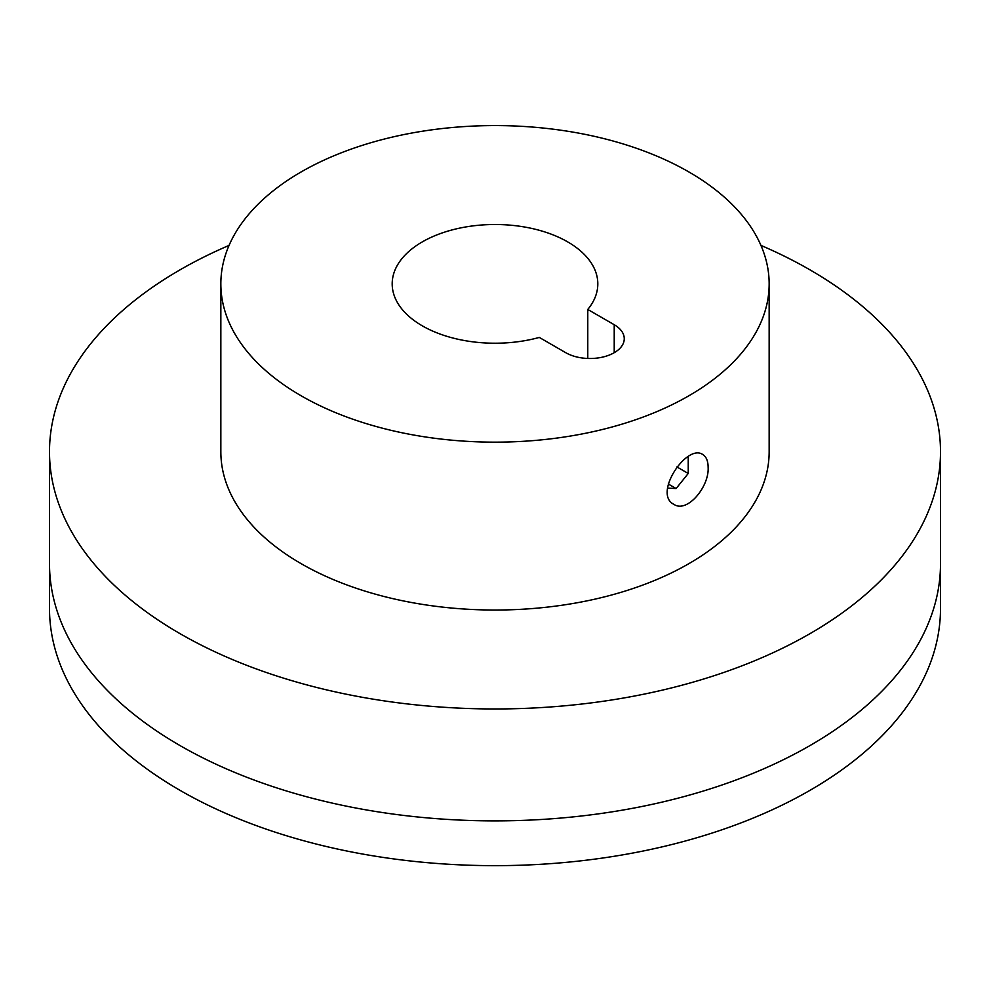 <?xml version="1.0" encoding="UTF-8"?>
<svg xmlns="http://www.w3.org/2000/svg" width="990" height="990" viewBox="0 0 990 990"><rect width="100%" height="100%" fill="white"/><g stroke="black" fill="none" stroke-linecap="round" stroke-linejoin="round"><path stroke-width="1.49" d="M229.061 245.396A445.5 257.202 0 0 0 49.5 451.749L49.5 563.681A445.5 257.202 0 0 0 179.982 745.544A445.5 257.202 0 0 0 665.49 801.306A445.5 257.202 0 0 0 940.5 563.681L940.5 608.442A445.5 257.202 0 0 1 665.49 846.079A445.5 257.202 0 0 1 179.982 790.317A445.5 257.202 0 0 1 49.5 608.442L49.5 563.681A445.5 257.202 0 0 0 179.982 745.544A445.5 257.202 0 0 0 665.49 801.306A445.5 257.202 0 0 0 940.5 563.681L940.5 451.749A445.5 257.202 0 0 0 760.939 245.396M301.146 395.79A274.156 158.276 0 0 0 599.915 430.106A274.156 158.276 0 0 0 769.156 283.87A274.156 158.276 0 0 0 495 125.582A274.156 158.276 0 0 0 220.844 283.87A274.156 158.276 0 0 0 301.146 395.79M587.775 309.449L614.221 324.72A34.266 19.788 0 0 1 624.257 338.704A34.266 19.788 0 0 1 603.108 356.994A34.266 19.788 0 0 1 565.76 352.7L539.303 337.429A102.811 59.351 0 0 1 392.189 283.87A102.811 59.351 0 0 1 495 224.507A102.811 59.351 0 0 1 597.812 283.87A102.811 59.351 0 0 1 587.775 309.449L587.775 358.454M49.5 451.749A445.5 257.202 0 0 0 179.982 633.625A445.5 257.202 0 0 0 665.49 689.387A445.5 257.202 0 0 0 940.5 451.749M220.844 283.87L220.844 451.749A274.156 158.276 0 0 0 301.146 563.669A274.156 158.276 0 0 0 599.915 597.985A274.156 158.276 0 0 0 769.156 451.749L769.156 283.87M708.135 467.367C709.298 487.08 686.949 513.389 673.93 504.356C652.658 494.121 686.837 443.285 702.714 454.497C706.266 456.662 708.085 460.956 708.135 467.367M688.236 473.468L688.236 457.306L688.236 473.468L676.12 488.54L667.705 488.12L676.12 488.54L668.287 484.011L676.12 488.54L688.236 473.468L676.9 466.921L688.236 473.468M614.221 352.7L614.221 324.72"/></g></svg>
